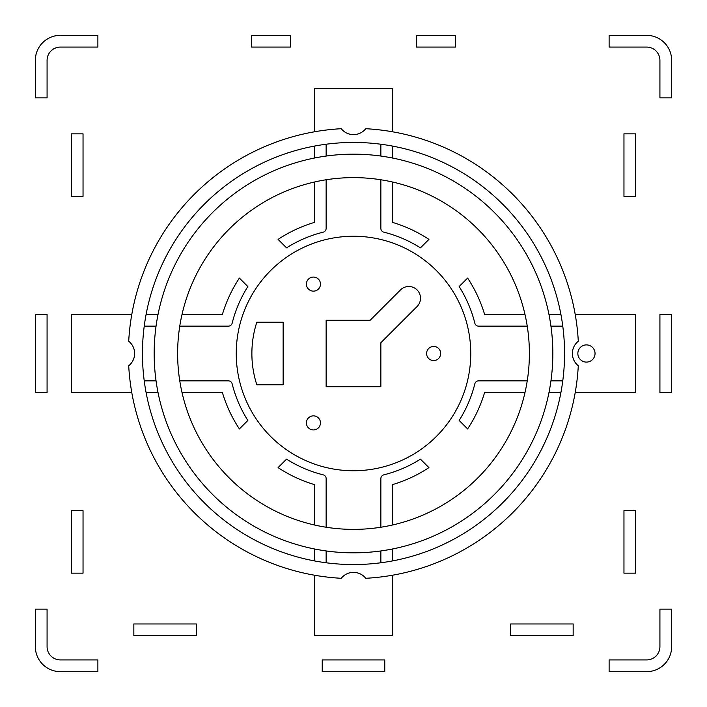 <?xml version="1.0" encoding="UTF-8"?>
<svg xmlns="http://www.w3.org/2000/svg" width="707" height="707" viewBox="0 0 707 707"><rect width="100%" height="100%" fill="white"/><g stroke="black" fill="none" stroke-linecap="round" stroke-linejoin="round"><path stroke-width="1.06" d="M322.233 659.923L322.233 671.65L384.767 671.65L384.767 659.923L322.233 659.923M416.423 47.077L455.511 47.077L455.511 35.35L416.423 35.35L416.423 47.077M529.384 353.5A175.884 175.884 0 0 1 265.558 505.814A175.884 175.884 0 0 1 265.558 201.186A175.884 175.884 0 0 1 529.384 353.5M552.83 353.5A199.33 199.33 0 0 0 253.831 180.877A199.33 199.33 0 0 0 253.831 526.123A199.33 199.33 0 0 0 552.83 353.5M564.557 353.5A211.057 211.057 0 0 1 247.971 536.277A211.057 211.057 0 0 1 247.971 170.723A211.057 211.057 0 0 1 564.557 353.5M128.709 341.251A15.634 15.634 0 0 1 128.709 365.749A225.126 225.126 0 0 0 341.251 578.291A15.634 15.634 0 0 1 365.749 578.291A225.126 225.126 0 0 0 578.291 365.749A15.634 15.634 0 0 1 578.291 341.251A225.126 225.126 0 0 0 365.749 128.709A15.634 15.634 0 0 1 341.251 128.709A225.126 225.126 0 0 0 128.709 341.251M671.65 97.884L671.65 60.36A25.01 25.01 0 0 0 646.64 35.35L609.116 35.35L609.116 47.077L646.64 47.077A13.292 13.292 0 0 1 659.923 60.36L659.923 97.884L671.65 97.884M35.35 609.116L35.35 646.64A25.01 25.01 0 0 0 60.36 671.65L97.884 671.65L97.884 659.923L60.36 659.923A13.292 13.292 0 0 1 47.077 646.64L47.077 609.116L35.35 609.116M609.116 671.65L646.64 671.65A25.01 25.01 0 0 0 671.65 646.64L671.65 609.116L659.923 609.116L659.923 646.64A13.292 13.292 0 0 1 646.64 659.923L609.116 659.923L609.116 671.65M290.577 35.35L251.489 35.35L251.489 47.077L290.577 47.077L290.577 35.35M256.809 384.767A101.622 101.622 0 0 1 256.809 322.233L283.145 322.233L283.145 384.767L256.809 384.767M440.664 353.5A7.035 7.035 0 0 1 430.112 359.589A7.035 7.035 0 0 1 430.112 347.411A7.035 7.035 0 0 1 440.664 353.5M320.474 284.108A7.035 7.035 0 0 1 309.913 290.197A7.035 7.035 0 0 1 309.913 278.01A7.035 7.035 0 0 1 320.474 284.108M320.474 422.892A7.035 7.035 0 0 1 309.913 428.99A7.035 7.035 0 0 1 309.913 416.803A7.035 7.035 0 0 1 320.474 422.892M380.861 342.727L380.861 386.72L326.139 386.72L326.139 320.28L370.141 320.28L400.48 289.932A11.727 11.727 0 0 1 417.068 289.932A11.727 11.727 0 0 1 417.068 306.52L380.861 342.727M470.756 353.5A117.256 117.256 0 0 0 294.872 251.957A117.256 117.256 0 0 0 294.872 455.043A117.256 117.256 0 0 0 470.756 353.5M97.884 35.35L60.36 35.35A25.01 25.01 0 0 0 35.35 60.36L35.35 97.884L47.077 97.884L47.077 60.36A13.292 13.292 0 0 1 60.36 47.077L97.884 47.077L97.884 35.35M671.65 314.412L659.923 314.412L659.923 392.588L671.65 392.588L671.65 314.412M35.35 392.588L47.077 392.588L47.077 314.412L35.35 314.412L35.35 392.588M623.963 573.156L635.69 573.156L635.69 510.622L623.963 510.622L623.963 573.156M577.849 353.5A8.599 8.599 0 0 0 590.743 360.95A8.599 8.599 0 0 0 590.743 346.05A8.599 8.599 0 0 0 577.849 353.5M524.983 314.412L484.595 314.412A136.796 136.796 0 0 0 467.619 278.072L459.143 286.547A125.068 125.068 0 0 1 474.839 323.179A3.906 3.906 0 0 0 478.63 326.139L527.236 326.139M550.947 326.139L562.781 326.139M562.781 380.861L550.947 380.861M527.236 380.861L478.63 380.861A3.906 3.906 0 0 0 474.839 383.821A125.068 125.068 0 0 1 459.143 420.453L467.619 428.928A136.796 136.796 0 0 0 484.595 392.588L524.983 392.588M548.959 392.588L560.907 392.588M575.206 392.588L635.69 392.588L635.69 314.412L575.206 314.412M560.907 314.412L548.959 314.412M83.037 133.844L71.31 133.844L71.31 196.378L83.037 196.378L83.037 133.844M182.017 392.588L222.405 392.588A136.796 136.796 0 0 0 239.381 428.928L247.857 420.453A125.068 125.068 0 0 1 232.161 383.821A3.906 3.906 0 0 0 228.37 380.861L179.764 380.861M156.053 380.861L144.219 380.861M144.219 326.139L156.053 326.139M179.764 326.139L228.37 326.139A3.906 3.906 0 0 0 232.161 323.179A125.068 125.068 0 0 1 247.857 286.547L239.381 278.072A136.796 136.796 0 0 0 222.405 314.412L182.017 314.412M158.041 314.412L146.093 314.412M131.794 314.412L71.31 314.412L71.31 392.588L131.794 392.588M146.093 392.588L158.041 392.588M133.844 623.963L133.844 635.69L196.378 635.69L196.378 623.963L133.844 623.963M573.156 635.69L573.156 623.963L510.622 623.963L510.622 635.69L573.156 635.69M635.69 133.844L623.963 133.844L623.963 196.378L635.69 196.378L635.69 133.844M314.412 182.017L314.412 222.405A136.796 136.796 0 0 0 278.072 239.381L286.547 247.857A125.068 125.068 0 0 1 323.179 232.161A3.906 3.906 0 0 0 326.139 228.37L326.139 179.764M326.139 156.053L326.139 144.219M380.861 144.219L380.861 156.053M380.861 179.764L380.861 228.37A3.906 3.906 0 0 0 383.821 232.161A125.068 125.068 0 0 1 420.453 247.857L428.928 239.381A136.796 136.796 0 0 0 392.588 222.405L392.588 182.017M392.588 158.041L392.588 146.093M392.588 131.794L392.588 88.508L314.412 88.508L314.412 131.794M314.412 146.093L314.412 158.041M392.588 524.983L392.588 484.595A136.796 136.796 0 0 0 428.928 467.619L420.453 459.143A125.068 125.068 0 0 1 383.821 474.839A3.906 3.906 0 0 0 380.861 478.63L380.861 527.236M380.861 550.947L380.861 562.781M326.139 562.781L326.139 550.947M326.139 527.236L326.139 478.63A3.906 3.906 0 0 0 323.179 474.839A125.068 125.068 0 0 1 286.547 459.143L278.072 467.619A136.796 136.796 0 0 0 314.412 484.595L314.412 524.983M314.412 548.959L314.412 560.907M314.412 575.206L314.412 635.69L392.588 635.69L392.588 575.206M392.588 560.907L392.588 548.959M71.31 573.156L83.037 573.156L83.037 510.622L71.31 510.622L71.31 573.156"/></g></svg>
